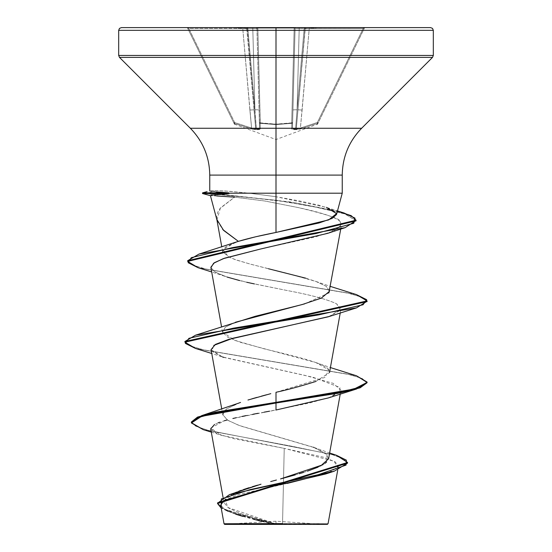 <?xml version="1.0" encoding="UTF-8"?>
<svg xmlns="http://www.w3.org/2000/svg" width="552" height="552" viewBox="0 0 552 552"><rect width="100%" height="100%" fill="white"/><g stroke="black" fill="none" stroke-linecap="round" stroke-linejoin="round"><path stroke-width="0.41" stroke-dasharray="2.76 2.07" d="M292.615 122.496L291.815 123.331L291.78 122.868L292.615 122.496L295.072 28.49L292.463 128.064L295.072 28.49L292.615 122.496L295.072 28.49L294.181 28.111L291.704 122.868L276 124.145L260.296 122.868L260.185 123.331L257.818 28.111L294.181 28.111L257.818 28.111L260.296 122.868L276 124.145L291.704 122.868L294.181 28.111L291.704 122.868A0.911 0.4 1.5 0 0 292.615 122.496A0.911 0.4 1.5 0 1 291.78 122.868A0.911 0.4 1.5 0 1 291.704 122.868L294.181 28.111L295.072 28.49L292.615 122.496L291.704 122.868C281.237 124.469 270.763 124.469 260.296 122.868L257.818 28.111L256.928 28.49L259.385 122.496A0.911 0.4 -1.5 0 0 260.296 122.868A0.911 0.4 -1.5 0 1 260.22 122.868A0.911 0.4 -1.5 0 1 259.385 122.496L256.928 28.49L257.818 28.111L260.296 122.868L259.385 122.496A0.911 0.862 -1.5 0 0 260.185 123.331L260.275 128.899L259.219 129.623L254.506 129.623L251.326 128.899L234.345 123.331L234.945 124.6L234.345 123.331L251.326 128.899L254.513 129.623L257.95 129.658L259.226 129.623L260.275 128.899L260.185 123.331L276 124.6L260.185 123.331L260.296 122.868L260.185 123.331L276 124.6L276 139.546L276 124.6L291.815 123.331L291.725 128.899L292.781 129.623L296.314 129.658L300.674 128.899L317.655 123.331L318.18 122.868L317.655 123.331L318.18 122.868L317.365 122.496L317.655 123.331L317.055 124.6L317.655 123.331L300.674 128.899L297.487 129.623L294.05 129.658L292.774 129.623L291.725 128.899L291.815 123.331L276 124.6L276 139.546L276 124.6L291.815 123.331L291.704 122.868L291.815 123.331A0.911 0.862 1.5 0 0 292.615 122.496A0.911 0.862 -178.5 0 1 291.815 123.331L291.725 128.899A0.911 0.869 1.5 0 0 292.463 128.064L295.072 28.49L304.193 28.428L304.193 27.945L304.58 28.407L304.193 28.428L297.079 109.807L299.205 28.428L297.079 109.807L304.193 28.428L299.205 28.428L297.079 109.807L295.637 128.671L296.307 128.671L305.104 28.428A0.911 0.911 0 0 1 305.297 27.945L297.983 109.807L305.104 28.428L297.983 109.807L305.104 28.428L304.193 28.428L297.079 109.807L304.193 28.428L305.104 28.428L296.307 128.671L295.637 128.671L297.079 109.807A4.14 0.359 1.5 0 0 292.94 110.062A4.14 0.359 -178.5 0 1 297.079 109.807L295.637 128.671L293.291 128.837L292.463 128.064L293.284 128.837L295.637 128.671L297.079 109.807L299.205 28.428L295.072 28.49L292.94 110.062A4.14 0.359 1.5 0 1 297.079 109.807A4.14 0.359 -178.5 0 0 292.94 110.062L292.463 128.064A0.911 0.869 -178.5 0 1 291.725 128.899L295.644 129.43L295.637 128.671L292.463 128.064L295.637 128.671L295.644 129.43A0.911 0.876 -46.6 0 0 296.307 128.671L305.104 28.428L363.216 28.49L317.365 122.496L300.412 128.064L309.244 28.49L300.412 128.064L317.365 122.496L363.216 28.49L309.244 28.49L302.11 110.062L297.983 109.807L302.11 110.062L300.412 128.064L297.825 128.837L296.307 128.671L297.818 128.837L300.412 128.064L309.244 28.49L305.104 28.428L297.983 109.807L302.11 110.062L297.983 109.807L296.307 128.671L295.637 128.671L296.307 128.671A0.911 0.876 133.4 0 1 295.644 129.43L300.674 128.899L300.412 128.064L296.307 128.671L300.412 128.064L300.674 128.899L317.655 123.331L317.365 122.496L318.18 122.868L364.403 28.111L317.559 124.145L364.403 28.111L363.216 28.49L317.365 122.496L363.216 28.49L364.403 28.111L318.18 122.868L317.365 122.496L300.412 128.064L317.365 122.496L318.18 122.868A0.911 0.904 161.2 0 1 317.655 123.331A0.911 0.897 26 0 0 318.18 122.868C317.407 124.469 317.407 124.469 318.18 122.868C317.407 124.469 317.407 124.469 318.18 122.868A0.911 0.897 -154 0 1 317.655 123.331C316.862 125.014 316.862 125.014 317.655 123.331C316.862 125.014 316.862 125.014 317.655 123.331A0.911 0.897 -154 0 0 318.18 122.868A0.911 0.904 -18.8 0 1 317.655 123.331L317.365 122.496L317.655 123.331L300.674 128.899L300.412 128.064L300.674 128.899L295.644 129.43A0.911 0.876 133.4 0 0 296.307 128.671A0.911 0.876 -46.6 0 1 295.644 129.43L295.637 128.671L295.644 129.43L291.725 128.899A0.911 0.869 -178.5 0 0 292.463 128.064A0.911 0.869 1.5 0 1 291.725 128.899L291.815 123.331A0.911 0.862 -178.5 0 0 292.615 122.496M276 524.4L276 521.205L276 524.4L324.127 524.4L224.671 524.4L276 524.4L227.872 524.4L276 524.4L276 521.205L276 524.4L324.127 524.4L227.872 524.4L327.329 524.4L276 524.4M282.534 523.6L328.074 523.648L276 523.958L282.534 523.6L283.562 478.115L282.534 523.6L327.84 523.655L224.029 523.758L271.474 523.613L275.683 523.979L240.017 513.353L228.645 508.04L224.008 502.727L226.499 497.656L235.435 492.591M433.32 55.448L276 55.448L433.32 55.448M432.52 57.38L276 57.38L432.52 57.38M361.643 128.257L276 128.257L276 57.38L276 128.257L190.357 128.257L276 128.257L276 175.094L276 128.257L361.643 128.257M276 175.094L209.76 175.094L342.24 175.094L276 175.094L276 193.2L342.24 193.2L249.256 193.2L229.666 191.296L215.949 190.64C210.353 190.64 208.608 190.854 210.719 191.289L217.026 191.999M336.52 214.549L336.596 213.859L331.78 209.45L318.614 205.109L299.094 200.852L276 196.719L249.256 193.2L276 193.2L276 196.719L326.439 207.366L337.486 210.94M356.054 220.869L345.207 214.038L316.103 207.207L276.911 200.369L208.449 193.538L216.619 195.953C211.03 195.953 209.27 195.718 211.326 195.249L210.402 195.58M344.034 212.989L296.155 202.929L208.449 192.862L208.449 193.538L202.549 193.538L208.449 193.538L216.619 195.953L234.593 197.154L220.938 207.545C218.033 210.581 216.619 214.183 216.695 218.337L217.074 220.503L222.808 229.591M247.807 27.945L247.42 28.407L247.807 27.945L247.807 28.428L252.795 28.428L254.92 109.807L247.807 28.428L254.92 109.807L252.795 28.428L247.807 28.428L256.363 128.671L255.693 128.671L246.896 28.428A0.911 0.911 0 0 0 246.703 27.945L254.017 109.807L246.896 28.428L254.017 109.807L246.896 28.428L247.807 28.428L246.896 28.428L255.693 128.671L256.363 128.671L247.544 27.6L305.677 27.662A0.911 0.911 0 0 1 306.008 27.6L306.008 27.6A0.911 0.911 0 0 0 305.677 27.662L365.217 27.6L247.544 27.6L252.795 27.6L252.795 28.428L256.928 28.49L259.06 110.062A4.14 0.359 -1.5 0 0 254.92 109.807L252.795 28.428L254.92 109.807A4.14 0.359 178.5 0 1 259.06 110.062L259.537 128.064L258.715 128.837L256.363 128.671L254.92 109.807A4.14 0.359 -1.5 0 1 259.06 110.062L256.928 28.49L247.807 28.428L247.807 27.945L247.807 28.428L252.795 28.428L252.795 27.6L256.018 27.6A0.911 0.911 0 0 1 256.928 28.49L252.795 28.428L252.795 27.6L232.088 27.6L245.992 27.6A0.911 0.911 0 0 1 246.323 27.662L246.323 27.662A0.911 0.911 0 0 0 245.992 27.6L186.783 27.6L246.703 27.945A0.911 0.911 0 0 1 246.896 28.428L254.017 109.807L249.89 110.062L251.588 128.064L234.635 122.496L188.784 28.49L242.756 28.49L249.89 110.062L242.756 28.49L188.784 28.49L234.635 122.496L251.588 128.064L242.756 28.49L246.896 28.428L242.756 28.49L249.89 110.062L254.017 109.807L255.693 128.671L254.182 128.837L251.588 128.064L249.89 110.062L254.017 109.807L246.896 28.428L188.784 28.49L234.635 122.496L233.82 122.868L187.597 28.111L234.441 124.145L187.597 28.111L188.784 28.49L187.597 28.111L233.82 122.868L234.635 122.496L188.784 28.49L187.597 28.111A0.911 0.911 0 0 0 186.783 27.6L188.784 27.6L188.784 28.49L188.784 27.6L242.756 27.6L242.756 28.49L242.756 27.6L245.992 27.6A0.911 0.911 0 0 1 246.896 28.407A0.911 0.911 0 0 0 245.992 27.6A0.911 0.911 0 0 1 246.323 27.662A0.911 0.911 0 0 0 245.992 27.6L186.783 27.6A0.911 0.911 0 0 1 187.597 28.111A0.911 0.911 0 0 0 186.783 27.6A0.911 0.911 0 0 1 187.597 28.111L188.784 28.49L188.784 27.6L188.784 28.49L242.756 28.49L242.756 27.6L242.756 28.49L246.896 28.428A0.911 0.911 0 0 0 245.992 27.6A0.911 0.911 0 0 1 246.896 28.428A0.911 0.911 0 0 0 246.703 27.945L246.323 27.662L246.703 27.945A0.911 0.911 0 0 1 246.896 28.428L246.703 27.945L247.186 28.718L232.088 27.6L247.186 28.718L247.807 27.945L247.186 28.718L246.006 27.6L232.088 27.6L247.186 28.718L232.088 27.6L247.807 27.945M217.571 503.196L222.76 508.378L235.959 513.567L276 523.958L227.9 507.536L224.94 499.318L239.147 491.101M236.497 492.142L238.816 491.218M241.148 490.355L243.535 489.52M248.966 487.74L252.312 486.719M257.667 485.146L261.013 484.201M276.421 480.026L270.708 481.558M295.237 474.886L299.129 473.754M303.648 472.381L307.388 471.173M318 467.185L320.705 465.916M328.599 458.795L325.549 453.302L314.937 447.81L240.134 425.847L227.81 420.355L222.801 414.862L226.12 409.204L237.532 403.54M240.548 402.436L226.541 408.894L222.746 414.373L227.024 419.851L238.712 425.33L313.488 447.251L327.046 454.662L326.57 462.072M247.952 400.014L251.774 398.868M256.97 397.378L261.351 396.17M266.506 394.783L270.818 393.645M315.91 381.439L329.51 372.572L329.233 370.578C326.763 363.326 294.078 356.081 264.208 348.85L234.897 340.432L222.49 332L225.395 327.122L235.345 322.278M304.656 303.862L328.882 292.933M329.51 291.435L326.211 286.281L315.958 281.458L285.239 272.812L252.326 264.663L236.898 260.206L228.556 256.88L222.615 251.533L225.361 247.054L238.381 241.355M235.435 242.349L222.925 249.621L228.556 256.88M216.936 219.979L220.296 208.311L234.593 197.154L264.76 200.997L297.7 207.469C326.301 214.217 340.405 218.84 340.004 221.338L341.495 224.809L334.029 230.895L315.254 236.98L260.04 249.145M210.926 267.72L215.632 272.453L227.148 277.07L247.882 282.52L287.419 290.58C310.935 294.989 327.35 299.412 336.665 303.848L340.936 309.058L329.378 316.434M211.064 349.623L222.442 356.93L305.332 375.484L333.153 383.316L340.943 390.181L329.882 397.378L309.189 403.084L269.611 411.171M264.208 412.158L258.005 413.31M252.961 414.262L246.44 415.552M241.969 416.47L236.29 417.712M232.861 418.513L276 410.019M211.306 432.119L221.704 435.404L210.726 428.09L224.298 420.769L219.703 422.252M218.178 422.811L214.576 424.419M210.719 428.876L217.129 433.748L233.565 438.619L284.232 448.369L283.562 478.115L284.232 448.369L324.038 457.332L335.14 461.817L338.404 466.295L329.406 472.636M287.261 483.407L239.547 494.33L225.078 499.795L220.696 505.252L225.306 509.896L236.698 514.533L272.115 523.807L232.516 513.112L221.221 508.15L271.474 523.613L275.496 523.938L235.428 513.394L222.297 508.13L217.55 502.858L217.55 503.534M322.817 464.777L325.211 463.211M336.347 455.234L208.014 430.305L195.684 426.151L191.371 421.997L195.698 426.151L208.035 430.312L336.389 455.248M203.288 429.656L292.574 446.395L332.587 454.765L343.744 458.947L347.539 463.135L343.73 458.94L332.552 454.751L292.505 446.382L203.239 429.642M221.704 435.404L284.232 448.369L334.084 461.21L337.803 467.627L325.459 474.051M223.829 500.554L222.884 501.237M220.69 505.211L224.885 509.648M228.3 511.387L235.835 514.25M242.866 516.41L253.513 519.273M262.338 521.461L272.115 523.807M209.76 190.985L210.719 191.289M119.48 57.38L276 57.38L119.48 57.38M118.68 55.448L276 55.448L118.68 55.448M121.412 27.6L430.588 27.6M215.949 190.64L208.449 192.862L215.949 190.64L225.409 191.006L249.256 193.2L276 196.719M228.59 256.894L234.779 259.468L249.849 263.987L268.41 268.741M305.953 278.243L315.82 281.403L326.432 286.426L329.537 291.27M236.187 321.968L225.513 327.039L222.518 332.111L227.672 337.182L240.175 342.254L315.806 362.54L328.895 369.978L324.921 377.416L276 392.293M356.502 375.774L204.268 350.065L189.895 345.78L184.92 341.488L189.888 345.773L204.247 350.058L356.454 375.76M356.509 294.63L206.296 269.203L192.427 264.967L187.666 260.73L192.42 264.967L206.275 269.203L356.454 294.616M195.498 348.45L347.739 374.166L362.105 378.451L367.08 382.736L362.112 378.451L347.76 374.166L195.546 348.464M367.08 300.916L367.08 301.592L362.222 297.355L348.174 293.119L198.064 267.699M208.449 192.862L202.549 192.862L208.449 192.862L290.794 202.004L337.431 211.147M328.198 397.971L339.238 392.734L340.06 387.538L313.163 377.306L223.808 357.399L211.754 353.487M222.442 356.93L211.809 351.169L213.748 345.407M328.185 316.827L340.377 310.341L336.665 303.848C327.35 299.425 310.935 295.003 287.419 290.58L254.472 283.942M246.82 282.286L239.637 280.568M227.148 277.07L214.466 271.757L210.878 267.216M327.695 233.344L340.563 226.665L340.004 221.338C335.292 217.081 321.188 212.458 297.7 207.469L264.76 200.997L234.593 197.154M208.449 193.538L276.366 200.286L315.213 207.034L344.413 213.783L356.026 220.531M198.016 267.679L347.049 292.864L361.526 297.059L367.046 301.254M215.998 191.91L210.091 191.151M210.698 195.401L216.508 194.573M249.89 110.062L251.588 128.064L254.175 128.837L255.693 128.671L254.017 109.807L249.89 110.062M254.92 109.807L256.363 128.671L258.709 128.837L259.537 128.064L259.06 110.062A4.14 0.359 178.5 0 0 254.92 109.807M260.275 128.899L260.185 123.331A0.911 0.862 178.5 0 1 259.385 122.496L259.537 128.064A0.911 0.869 -1.5 0 0 260.275 128.899A0.911 0.869 178.5 0 1 259.537 128.064L256.363 128.671L256.356 129.43L260.275 128.899L256.356 129.43L256.363 128.671L255.693 128.671L256.356 129.43A0.911 0.876 -133.4 0 1 255.693 128.671L251.588 128.064L251.326 128.899L256.356 129.43L251.326 128.899L251.588 128.064L234.635 122.496L234.345 123.331L251.326 128.899L234.345 123.331L234.635 122.496L233.82 122.868L234.345 123.331C235.138 125.014 235.138 125.014 234.345 123.331C235.138 125.014 235.138 125.014 234.345 123.331A0.911 0.897 154 0 1 233.82 122.868C234.593 124.469 234.593 124.469 233.82 122.868C234.593 124.469 234.593 124.469 233.82 122.868A0.911 0.897 154 0 0 234.345 123.331L233.82 122.868L234.635 122.496L234.345 123.331L234.635 122.496L251.588 128.064L251.326 128.899L251.588 128.064L255.693 128.671A0.911 0.876 -133.4 0 0 256.356 129.43L255.693 128.671L256.363 128.671L256.356 129.43L256.363 128.671L259.537 128.064A0.911 0.869 178.5 0 0 260.275 128.899A0.911 0.869 -1.5 0 1 259.537 128.064L259.385 122.496A0.911 0.862 178.5 0 0 260.185 123.331L260.275 128.899M260.185 123.331A0.911 0.862 -1.5 0 1 259.385 122.496L260.185 123.331L260.296 122.868C270.763 124.469 281.237 124.469 291.704 122.868L291.815 123.331L276 124.6L260.185 123.331M291.815 123.331L291.704 122.868A0.911 0.4 -178.5 0 0 291.78 122.868L291.815 123.331M256.928 28.49A0.911 0.911 0 0 0 256.018 27.6A0.911 0.911 0 0 1 256.928 28.49A0.911 0.911 0 0 0 256.018 27.6L252.795 27.6L252.795 28.428L256.928 28.49A0.911 0.911 0 0 0 256.031 27.6L257.818 27.6L257.818 28.111L256.928 28.49A0.911 0.911 0 0 0 256.018 27.6A0.911 0.911 0 0 1 256.928 28.49L257.818 28.111L257.818 27.6L294.181 27.6L294.181 28.111L257.818 28.111L257.818 27.6L256.018 27.6A0.911 0.911 0 0 1 256.928 28.49L256.031 27.6L256.928 28.49M294.181 28.111L294.181 27.6L295.982 27.6A0.911 0.911 0 0 0 295.072 28.49L294.181 28.111L294.181 27.6L257.818 27.6L257.818 28.111L294.181 28.111L295.072 28.49A0.911 0.911 0 0 1 295.982 27.6A0.911 0.911 0 0 0 295.072 28.49A0.911 0.911 0 0 1 295.969 27.6L294.181 27.6L294.181 28.111M295.072 28.49A0.911 0.911 0 0 1 295.982 27.6L299.205 27.6L299.205 28.428L295.072 28.49A0.911 0.911 0 0 1 295.982 27.6A0.911 0.911 0 0 0 295.072 28.49L299.205 28.428L299.205 27.6L304.193 27.6L304.193 28.428L299.205 28.428L299.205 27.6L295.982 27.6A0.911 0.911 0 0 0 295.072 28.49L295.969 27.6L295.072 28.49M305.021 28.407L305.297 27.945A0.911 0.911 0 0 0 305.104 28.428L305.677 27.662A0.911 0.911 0 0 1 306.008 27.6A0.911 0.911 0 0 0 305.104 28.428A0.911 0.911 0 0 1 305.297 27.945A0.911 0.911 0 0 0 305.104 28.428A0.911 0.911 0 0 1 306.008 27.6L309.244 27.6L309.244 28.49L305.104 28.428L309.244 28.49L309.244 27.6L363.216 27.6L363.216 28.49L309.244 28.49L309.244 27.6L306.008 27.6A0.911 0.911 0 0 0 305.677 27.662L319.912 27.6L299.205 27.6L299.205 28.428L304.193 28.428L304.193 27.662L304.193 28.428L304.58 28.407L304.193 27.945L304.814 28.718L319.912 27.6L304.814 28.718L305.021 28.407L304.814 28.718L304.193 27.945L304.456 27.6L319.912 27.6L304.814 28.718L319.912 27.6L305.994 27.6L305.021 28.407M305.104 28.407A0.911 0.911 0 0 1 306.008 27.6A0.911 0.911 0 0 0 305.104 28.407M363.216 28.49L363.216 27.6L365.217 27.6A0.911 0.911 0 0 0 364.403 28.111L363.216 28.49L363.216 27.6L309.244 27.6L309.244 28.49L363.216 28.49L364.403 28.111A0.911 0.911 0 0 1 365.217 27.6A0.911 0.911 0 0 0 364.403 28.111A0.911 0.911 0 0 1 365.217 27.6L363.216 27.6L363.216 28.49M234.441 124.145L276 139.546L317.559 124.145M324.127 524.4L276 521.205L233.13 523.738M305.297 27.945L305.104 28.428L305.297 27.945M246.703 27.945L246.896 28.428L246.703 27.945M224.008 502.727L223.036 497.304M340.246 394.059L340.943 390.181M222.801 414.862L221.766 409.115M340.246 312.915L340.936 309.058M222.49 332L221.587 326.991M340.736 229.052L341.495 224.809M222.615 251.533L221.787 246.958M338.404 466.295L337.734 470.021M313.86 447.396L329.641 452.999M234.421 513.767L232.516 513.112M315.82 281.403L330.413 286.419M315.806 362.54L330.413 367.563M367.08 382.736L367.08 382.06M184.92 342.164L184.92 341.488M224.761 276.29L211.692 271.977M227.872 524.4L233.096 523.744"/><path stroke-width="0.83" d="M337.734 470.021L328.074 523.648L327.329 524.4L276 524.4L276 523.703L276 524.4L327.329 524.4M282.534 523.6L224.057 523.758L272.115 523.807M222.808 229.591L238.381 241.355L255.397 236.849L276 232.44L276 30.332L433.32 30.332L276 30.332L433.32 30.332L276 30.332L276 55.448L433.32 55.448L276 55.448L276 57.38L432.52 57.38L276 57.38L276 128.257L361.643 128.257L432.52 57.38L433.32 55.448L433.32 30.332L432.52 28.4L430.588 27.6L276 27.6L430.588 27.6L276 27.6L276 30.332L118.68 30.332L276 30.332L118.68 30.332L276 30.332L276 27.6L121.412 27.6L276 27.6L121.412 27.6L119.48 28.4L118.68 30.332L118.68 55.448L276 55.448L118.68 55.448L119.48 57.38L276 57.38L119.48 57.38L190.357 128.257L276 128.257L276 175.094L209.76 175.094C209.477 156.92 203.012 141.312 190.357 128.257L361.643 128.257C348.988 141.312 342.523 156.92 342.24 175.094L276 175.094L276 232.44L319.111 222.953L332.194 218.364L336.52 214.549L342.24 193.2L228.673 193.2L229.114 193.538L211.326 195.249M217.026 191.999L228.673 193.2L342.24 193.2L342.24 175.094L209.76 175.094L209.76 190.985M235.435 492.591L236.497 492.142M238.816 491.218L241.148 490.355M243.535 489.52L248.966 487.74M252.312 486.719L257.667 485.146M261.013 484.201L229.446 494.64L217.571 503.196M270.708 481.558L276.421 480.026M322.817 464.777L280.513 478.936L295.237 474.886M299.129 473.754L303.648 472.381M307.388 471.173L318 467.185M320.705 465.916L328.599 458.795L340.246 394.059M237.532 403.54L240.548 402.436M270.818 393.645L247.952 400.014M251.774 398.868L256.97 397.378M261.351 396.17L266.506 394.783M276 392.293L276 402.346L201.694 415.621L191.371 421.997L197.533 417.084L215.397 412.171L276 402.346L276 392.293C287.102 389.919 300.405 386.296 315.91 381.439M235.345 322.278L304.656 303.862M328.882 292.933L340.736 229.052M326.439 207.366L336.568 213.638L328.675 219.903L276 232.44C260.806 235.414 248.269 238.388 238.381 241.355L223.629 230.412L216.846 219.468M210.878 267.216L214.383 262.697L224.581 258.184L260.04 249.145L223.305 258.633L213.624 263.228L210.926 267.72L221.587 326.991M329.378 316.434L228.487 339.466L215.404 344.393L211.064 349.623L221.766 409.115M269.611 411.171L264.208 412.158M258.005 413.31L252.961 414.262M246.44 415.552L241.969 416.47M236.29 417.712L232.861 418.513M227.362 419.906L224.298 420.769L227.362 419.906M219.703 422.252L218.178 422.811M214.576 424.419L210.719 428.876L223.036 497.304M329.406 472.636L287.261 483.407M325.211 463.211L326.57 462.072M329.641 452.999L336.389 455.248L346.408 460.175L346.042 465.094L317.552 474.948L229.446 494.64M217.55 503.534L221.221 508.15L221.345 498.918L249.87 489.679L334.215 471.215L347.539 463.121L217.55 503.534L217.55 502.858L347.539 462.459L336.347 455.234M356.454 375.76L367.08 382.06L360.146 387.131L340.405 392.203L276 402.346L276 403.022L215.397 412.848L197.533 417.76L191.371 422.673L203.288 429.656M334.215 471.215L325.459 474.051L268.817 487.299L223.829 500.554M222.884 501.237L220.69 505.211M224.885 509.648L228.3 511.387M235.835 514.25L242.866 516.41M253.513 519.273L262.338 521.461M211.306 432.119L203.239 429.642L191.399 422.984L201.583 416.332L276 403.022L276 410.019L328.198 397.971L356.502 389.022L276 403.022L340.405 392.879L360.146 387.808L367.08 382.736L356.502 389.022M238.381 241.355L198.906 254.113L315.979 233.551L353.777 223.27L355.033 218.13L344.034 212.989L337.486 210.94M268.41 268.741L305.953 278.243M329.537 291.27L321.381 298.094L302.248 304.538L255.321 316.268L195.498 335.202L318.594 314.916L363.043 304.773L366.68 299.702L356.509 294.63L330.413 286.419M276 410.019L276 402.346L354.025 389.063L367.046 382.419L356.502 375.774L330.413 367.563M356.454 294.616L367.08 300.916L184.92 341.488L195.498 335.202M337.431 211.147L351.217 215.673L356.054 220.193L187.666 260.73L198.906 254.113M195.546 348.464L184.92 342.164L367.08 301.592L367.08 300.916M198.064 267.699L187.666 261.406L356.054 220.869L356.054 220.193M223.808 357.399L222.442 356.93M213.748 345.407L232.813 338.266L328.185 316.827L356.502 307.878L233.392 328.164L188.95 338.307L185.32 343.378L195.498 348.45L211.754 353.487M254.472 283.942L246.82 282.286M239.637 280.568L227.148 277.07M260.04 249.145L327.695 233.344L345.138 227.652L232.247 247.669L191.316 257.674L188.101 262.676L198.016 267.679L211.692 271.977M234.593 197.154L216.619 195.953M356.026 220.531L345.138 227.652M367.046 301.254L356.502 307.878M216.508 194.573L229.114 193.538L202.549 193.538L229.114 193.538L228.673 192.862L202.549 192.862L228.673 192.862L215.998 191.91M224.671 524.4L276 524.4L224.671 524.4L224.029 523.758L220.696 505.252M210.402 195.58L217.074 220.503M329.51 372.572L340.246 312.915M221.787 246.958L216.936 219.979M313.488 447.251L313.86 447.396M237.864 403.415L201.694 415.621M347.539 462.459L347.539 463.135M191.371 421.997L191.371 422.673M367.08 382.736L367.08 382.06M184.92 342.164L184.92 341.488M187.666 261.406L187.666 260.73M210.609 195.698L202.543 193.538L202.543 192.862L207.09 191.647"/></g></svg>
